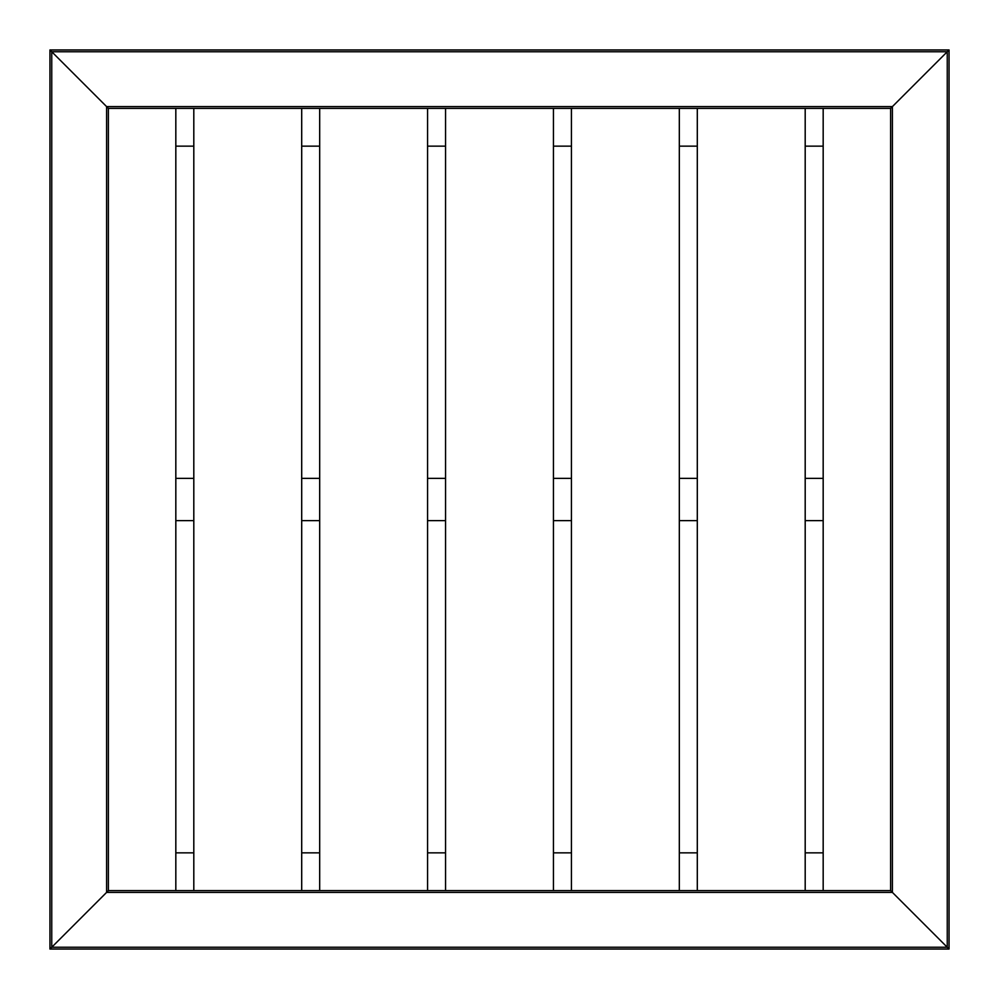<?xml version="1.0" encoding="UTF-8"?>
<svg xmlns="http://www.w3.org/2000/svg" width="999" height="999" viewBox="0 0 999 999"><rect width="100%" height="100%" fill="white"/><g stroke="black" fill="none" stroke-linecap="round" stroke-linejoin="round"><path stroke-width="1.5" d="M108.391 890.609L890.609 890.609L949.05 949.05L49.95 949.05L108.391 890.609L49.95 949.05L49.95 49.95L108.391 108.391L108.391 890.609M890.609 890.609L890.609 108.391L949.05 49.95L949.05 949.05L890.609 890.609M890.609 108.391L108.391 108.391L49.95 49.95L949.05 49.95L890.609 108.391M823.176 852.846L805.194 852.846M697.302 852.846L679.32 852.846M571.428 852.846L553.446 852.846M445.554 852.846L427.572 852.846M319.68 852.846L301.698 852.846M193.806 852.846L175.824 852.846M823.176 146.154L805.194 146.154M697.302 146.154L679.32 146.154M571.428 146.154L553.446 146.154M445.554 146.154L427.572 146.154M319.68 146.154L301.698 146.154M193.806 146.154L175.824 146.154M553.446 890.609L553.446 108.391M445.554 108.391L445.554 890.609M679.32 890.609L679.32 108.391M571.428 108.391L571.428 890.609M805.194 890.609L805.194 108.391M697.302 108.391L697.302 890.609M427.572 890.609L427.572 108.391M319.68 108.391L319.68 890.609M301.698 890.609L301.698 108.391M193.806 108.391L193.806 890.609M823.176 108.391L823.176 890.609M175.824 108.391L175.824 890.609M175.824 520.629L193.806 520.629M301.698 520.629L319.68 520.629M427.572 520.629L445.554 520.629M553.446 520.629L571.428 520.629M679.32 520.629L697.302 520.629M805.194 520.629L823.176 520.629M175.824 478.371L193.806 478.371M301.698 478.371L319.68 478.371M427.572 478.371L445.554 478.371M553.446 478.371L571.428 478.371M679.32 478.371L697.302 478.371M805.194 478.371L823.176 478.371M51.748 947.252L947.252 947.252L947.252 51.748L51.748 51.748L51.748 947.252M892.407 892.407L106.593 892.407L106.593 106.593L892.407 106.593L892.407 892.407"/></g></svg>
